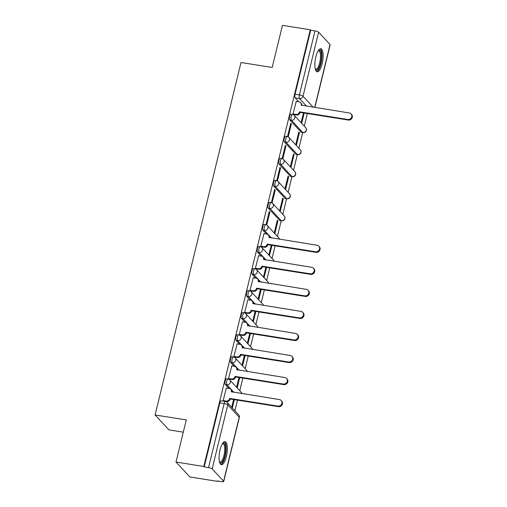 <?xml version="1.0" encoding="UTF-8"?>
<svg xmlns="http://www.w3.org/2000/svg" width="507" height="507" viewBox="0 0 507 507"><rect width="100%" height="100%" fill="white"/><g stroke="black" fill="none" stroke-linecap="round" stroke-linejoin="round"><path stroke-width="0.76" d="M226.483 378.754A2.991 0.963 99 0 0 225.203 380.839A2.991 0.963 99 0 0 225.323 384.534L226.857 384.781A2.991 0.963 -81 0 1 226.737 381.087A2.991 0.963 -81 0 1 228.017 379.002L226.483 378.754M231.857 356.713A2.991 0.963 99 0 0 230.577 358.791A2.991 0.963 99 0 0 230.698 362.492L232.231 362.733A2.991 0.963 -81 0 1 232.117 359.038A2.991 0.963 -81 0 1 233.391 356.953L231.857 356.713M237.232 334.664A2.991 0.963 99 0 0 235.951 336.749A2.991 0.963 99 0 0 236.072 340.444L237.606 340.691A2.991 0.963 -81 0 1 237.491 336.99A2.991 0.963 -81 0 1 238.765 334.912L237.232 334.664M242.606 312.616A2.991 0.963 99 0 0 241.326 314.701A2.991 0.963 99 0 0 241.446 318.396L242.98 318.643A2.991 0.963 -81 0 1 242.866 314.942A2.991 0.963 -81 0 1 244.14 312.863L242.606 312.616M247.98 290.568A2.991 0.963 99 0 0 246.7 292.653A2.991 0.963 99 0 0 246.82 296.348L248.354 296.595A2.991 0.963 -81 0 1 248.24 292.9A2.991 0.963 -81 0 1 249.514 290.815L247.98 290.568M253.354 268.526A2.991 0.963 99 0 0 252.074 270.605A2.991 0.963 99 0 0 252.194 274.306L253.734 274.547A2.991 0.963 -81 0 1 253.614 270.852A2.991 0.963 -81 0 1 254.888 268.767L253.354 268.526M258.728 246.478A2.991 0.963 99 0 0 257.448 248.563A2.991 0.963 99 0 0 257.569 252.258L259.109 252.499A2.991 0.963 -81 0 1 258.988 248.804A2.991 0.963 -81 0 1 260.262 246.719L258.728 246.478M264.103 224.43A2.991 0.963 99 0 0 262.822 226.515A2.991 0.963 99 0 0 262.943 230.21L264.483 230.457A2.991 0.963 -81 0 1 264.362 226.756A2.991 0.963 -81 0 1 265.636 224.677L264.103 224.43M269.477 202.382A2.991 0.963 99 0 0 268.197 204.467A2.991 0.963 99 0 0 268.317 208.162L269.857 208.409A2.991 0.963 -81 0 1 269.737 204.714A2.991 0.963 -81 0 1 271.017 202.629L269.477 202.382M274.851 180.334A2.991 0.963 99 0 0 273.571 182.419A2.991 0.963 99 0 0 273.691 186.12L275.231 186.361A2.991 0.963 -81 0 1 275.111 182.666A2.991 0.963 -81 0 1 276.391 180.581L274.851 180.334M280.225 158.292A2.991 0.963 99 0 0 278.945 160.37A2.991 0.963 99 0 0 279.065 164.072L280.605 164.312A2.991 0.963 -81 0 1 280.485 160.618A2.991 0.963 -81 0 1 281.765 158.533L280.225 158.292M285.599 136.244A2.991 0.963 99 0 0 284.319 138.329A2.991 0.963 99 0 0 284.44 142.023L285.98 142.271A2.991 0.963 -81 0 1 285.859 138.569A2.991 0.963 -81 0 1 287.139 136.491L285.599 136.244M290.974 114.195A2.991 0.963 99 0 0 289.693 116.28A2.991 0.963 99 0 0 289.814 119.975L291.354 120.222A2.991 0.963 -81 0 1 291.233 116.528A2.991 0.963 -81 0 1 292.514 114.443L290.974 114.195M322.148 63.673A11.661 3.764 99 0 0 320.83 48.761A11.661 3.764 99 0 0 315.842 56.885A11.661 3.764 99 0 0 317.16 71.798A11.661 3.764 99 0 0 322.148 63.673M226.369 456.56A11.661 3.764 99 0 0 225.051 441.648A11.661 3.764 99 0 0 220.063 449.772A11.661 3.764 99 0 0 221.388 464.685A11.661 3.764 99 0 0 226.369 456.56M175.999 462.042L186.265 419.929L155.098 414.967L241.015 62.5L272.189 67.463L282.456 25.35L310.271 29.78L203.814 466.472L175.999 462.042L189.865 476.967L217.68 481.397L217.769 481.042M234.906 410.746L237.491 400.143M239.786 390.732L242.866 378.095M245.16 368.684L248.24 356.053M250.534 346.636L253.614 334.005M255.908 324.588L258.988 311.957M261.282 302.546L264.362 289.909M266.657 280.498L269.737 267.867M272.031 258.45L275.111 245.819M277.405 236.401L281.208 220.798M282.779 214.36L286.582 198.75M288.153 192.311L291.956 176.709M293.528 170.263L297.33 154.66M298.902 148.215L302.704 132.612M304.276 126.167L307.356 113.536M183.28 432.173L168.958 429.892L155.098 414.967M217.68 481.397L217.281 480.959L221.61 481.65A2.991 0.691 -166.3 0 0 223.707 481.485A2.991 0.691 -166.3 0 0 223.6 481.225L212.16 468.912A2.991 0.691 -166.3 0 0 208.554 467.6L224.164 403.578A2.991 0.963 -81 0 1 225.438 401.493L221.109 400.803A2.991 0.963 -81 0 0 219.829 402.888L224.164 403.578A2.991 0.691 -166.3 0 1 227.763 404.89L212.16 468.912M203.814 466.472L204.22 466.909L208.554 467.6M302.204 105.481L301.792 105.031M298.762 101.78L295.188 97.927L299.523 98.618A2.991 0.963 -81 0 1 299.403 94.923L315.012 30.902A2.991 0.691 13.7 0 1 318.611 32.22L330.051 44.527A2.991 0.691 13.7 0 1 330.165 44.793L314.879 107.497M315.012 30.902L310.677 30.211L310.271 29.78M296.234 101.375L293.014 113.967L293.648 114.512M303.478 112.922L301.101 122.669L301.703 123.321L304.213 113.036M299.434 132.644L298.826 131.991L295.727 144.71L296.329 145.363L299.434 132.644L298.693 132.53M291.348 123.942L290.739 123.29L287.64 136.009L288.249 136.662L291.348 123.942L290.612 123.828M294.06 154.692L293.452 154.039L290.353 166.759L290.955 167.411L294.06 154.692L293.319 154.578M285.973 145.991L285.365 145.338L282.266 158.057L282.874 158.71L285.973 145.991L285.238 145.877M288.686 176.74L288.077 176.087L284.978 188.807L285.58 189.46L288.686 176.74L287.944 176.626M280.599 168.039L279.991 167.386L276.892 180.105L277.5 180.758L280.599 168.039L279.864 167.925M283.312 198.788L282.703 198.136L279.604 210.855L280.206 211.508L283.312 198.788L282.57 198.668M275.225 190.087L274.617 189.434L271.518 202.154L272.126 202.806L275.225 190.087L274.49 189.967M277.937 220.837L277.329 220.184L274.23 232.903L274.832 233.556L277.937 220.837L277.196 220.716M269.851 212.135L269.242 211.482L266.143 224.202L266.752 224.855L269.851 212.135L269.116 212.015M263.989 233.657L260.769 246.244L261.403 246.795M271.232 245.198L268.856 254.945L269.458 255.598L271.967 245.318M258.614 255.705L255.395 268.292L256.029 268.837M265.852 267.246L263.482 276.993L264.084 277.646L266.593 267.366M253.24 277.747L250.021 290.34L250.654 290.885M260.478 289.294L258.107 299.041L258.709 299.694L261.219 289.408M247.866 299.795L244.647 312.388L245.28 312.933M255.103 311.342L252.727 321.089L253.335 321.742L255.845 311.456M242.492 321.844L239.272 334.43L239.906 334.981M249.729 333.384L247.353 343.131L247.961 343.784L250.471 333.505M237.118 343.892L233.898 356.478L234.532 357.023M244.355 355.432L241.978 365.179L242.587 365.832L245.096 355.553M231.743 365.934L228.524 378.526L229.151 379.071M238.981 377.481L236.604 387.228L237.213 387.88L239.722 377.601M226.369 387.982L223.15 400.574L223.777 401.119M232.339 392.088L231.921 391.638M228.898 388.387L225.323 384.534M237.713 370.04L237.295 369.597M234.272 366.339L230.698 362.492M243.087 347.998L242.669 347.548M239.646 344.291L236.072 340.444M248.462 325.95L248.043 325.5M245.02 322.243L241.446 318.396M253.836 303.902L253.418 303.452M250.395 300.201L246.82 296.348M259.21 281.854L258.792 281.41M255.769 278.153L252.194 274.306M264.584 259.812L264.166 259.362M261.143 256.105L257.569 252.258M269.958 237.764L269.54 237.314M266.517 234.057L262.943 230.21M279.756 220.475L281.296 220.722A2.991 0.963 -81 0 0 281.512 220.849L279.978 220.602A2.991 0.963 99 0 1 279.756 220.475L268.317 208.162M285.13 198.427L286.67 198.674A2.991 0.963 -81 0 0 286.886 198.801L285.352 198.554A2.991 0.963 99 0 1 285.13 198.427L273.691 186.12M290.505 176.385L292.045 176.626A2.991 0.963 -81 0 0 292.26 176.753L290.726 176.512A2.991 0.963 99 0 1 290.505 176.385L279.065 164.072M295.879 154.337L297.419 154.578A2.991 0.963 -81 0 0 297.634 154.705L296.101 154.464A2.991 0.963 99 0 1 295.879 154.337L284.44 142.023M301.253 132.289L302.793 132.536A2.991 0.963 -81 0 0 303.009 132.663L301.475 132.416A2.991 0.963 99 0 1 301.253 132.289L289.814 119.975M232.32 407.964L234.348 399.643M204.22 466.909L219.829 402.888M310.677 30.211L295.068 94.232A2.991 0.963 99 0 0 295.188 97.927M233.607 399.529L231.712 407.311M293.021 113.929L296.006 114.405A2.991 2.744 -42.9 0 0 299.491 112.022L300.017 112.592A2.991 2.744 137.1 0 1 296.532 114.969L293.502 114.487M299.542 111.813L347.77 119.487A3.441 3.156 -42.9 0 0 351.085 113.898A3.441 3.156 -42.9 0 0 349.355 112.985L301.183 105.101A2.991 2.744 -42.9 0 0 300.575 102.617L301.101 103.181A2.991 2.744 137.1 0 1 301.754 105.412M351.085 113.898L351.604 114.462A3.441 3.156 137.1 0 1 348.296 120.051L300.068 112.377M300.575 102.617A2.991 2.744 -42.9 0 0 299.073 101.825L296.088 101.356M318.396 50.459A10.096 3.257 -81 0 1 321.254 53.311A10.096 3.257 -81 0 1 319.809 65.682A10.096 3.257 -81 0 1 315.373 69.427M315.272 69.041A9.348 3.017 99 0 0 315.709 69.218A9.348 3.017 99 0 0 319.385 63.901A9.348 3.017 99 0 0 320.304 53.698A9.348 3.017 99 0 0 318.643 50.763A9.348 3.017 99 0 0 318.181 50.795M316.552 71.525A11.591 3.739 99 0 0 320.804 64.262A11.591 3.739 99 0 0 321.755 52.303A11.591 3.739 99 0 0 320.164 48.83M222.617 443.346A10.096 3.257 -81 0 1 225.476 446.192A10.096 3.257 -81 0 1 224.037 458.569A10.096 3.257 -81 0 1 219.601 462.308M219.499 461.928A9.348 3.017 99 0 0 219.93 462.105A9.348 3.017 99 0 0 223.606 456.782A9.348 3.017 99 0 0 224.531 446.585A9.348 3.017 99 0 0 222.871 443.644A9.348 3.017 99 0 0 222.402 443.682M220.773 464.412A11.591 3.739 99 0 0 225.032 457.143A11.591 3.739 99 0 0 225.976 445.184A11.591 3.739 99 0 0 224.386 441.711M260.775 246.212L263.76 246.687A2.991 2.744 -42.9 0 0 267.246 244.304L267.772 244.868A2.991 2.744 137.1 0 1 264.286 247.251L261.257 246.77M267.297 244.095L315.525 251.77A3.441 3.156 -42.9 0 0 318.833 246.18A3.441 3.156 -42.9 0 0 317.109 245.268L268.932 237.377A2.991 2.744 -42.9 0 0 268.33 234.899L268.856 235.463A2.991 2.744 137.1 0 1 269.509 237.694M318.833 246.18L319.359 246.744A3.441 3.156 137.1 0 1 316.051 252.334L267.823 244.659M268.33 234.899A2.991 2.744 -42.9 0 0 266.828 234.107L263.843 233.632M255.401 268.26L258.386 268.735A2.991 2.744 -42.9 0 0 261.872 266.352L262.398 266.916A2.991 2.744 137.1 0 1 258.912 269.299L255.883 268.818M261.923 266.137L310.151 273.818A3.441 3.156 -42.9 0 0 313.459 268.222A3.441 3.156 -42.9 0 0 311.735 267.316L263.558 259.426A2.991 2.744 -42.9 0 0 262.956 256.948L263.482 257.512A2.991 2.744 137.1 0 1 264.134 259.736M313.459 268.222L313.985 268.792A3.441 3.156 137.1 0 1 310.677 274.382L262.449 266.707M262.956 256.948A2.991 2.744 -42.9 0 0 261.454 256.155L258.469 255.68M250.027 290.302L253.012 290.777A2.991 2.744 -42.9 0 0 256.498 288.401L257.024 288.965A2.991 2.744 137.1 0 1 253.538 291.348L250.509 290.86M256.548 288.185L304.777 295.86A3.441 3.156 -42.9 0 0 308.085 290.27A3.441 3.156 -42.9 0 0 306.361 289.364L258.183 281.474A2.991 2.744 -42.9 0 0 257.581 278.989L258.107 279.56A2.991 2.744 137.1 0 1 258.76 281.784M308.085 290.27L308.611 290.834A3.441 3.156 137.1 0 1 305.303 296.43L257.074 288.749M257.581 278.989A2.991 2.744 -42.9 0 0 256.079 278.204L253.094 277.728M244.653 312.35L247.638 312.825A2.991 2.744 -42.9 0 0 251.123 310.442L251.649 311.013A2.991 2.744 137.1 0 1 248.164 313.389L245.128 312.908M251.174 310.233L299.403 317.908A3.441 3.156 -42.9 0 0 302.711 312.318A3.441 3.156 -42.9 0 0 300.987 311.406L252.809 303.522A2.991 2.744 -42.9 0 0 252.207 301.038L252.733 301.602A2.991 2.744 137.1 0 1 253.386 303.832M302.711 312.318L303.237 312.882A3.441 3.156 137.1 0 1 299.929 318.472L251.7 310.797M252.207 301.038A2.991 2.744 -42.9 0 0 250.705 300.245L247.72 299.77M239.279 334.398L242.264 334.873A2.991 2.744 -42.9 0 0 245.749 332.491L246.275 333.055A2.991 2.744 137.1 0 1 242.79 335.438L239.754 334.956M245.8 332.281L294.028 339.956A3.441 3.156 -42.9 0 0 297.336 334.367A3.441 3.156 -42.9 0 0 295.613 333.454L247.435 325.564A2.991 2.744 -42.9 0 0 246.833 323.086L247.359 323.65A2.991 2.744 137.1 0 1 248.012 325.881M297.336 334.367L297.863 334.931A3.441 3.156 137.1 0 1 294.554 340.52L246.326 332.846M246.833 323.086A2.991 2.744 -42.9 0 0 245.331 322.294L242.346 321.818M233.904 356.446L236.889 356.922A2.991 2.744 -42.9 0 0 240.375 354.539L240.901 355.103A2.991 2.744 137.1 0 1 237.415 357.486L234.38 357.004M240.426 354.323L288.654 362.004A3.441 3.156 -42.9 0 0 291.962 356.408A3.441 3.156 -42.9 0 0 290.238 355.502L242.061 347.612A2.991 2.744 -42.9 0 0 241.459 345.134L241.985 345.698A2.991 2.744 137.1 0 1 242.638 347.922M291.962 356.408L292.488 356.979A3.441 3.156 137.1 0 1 289.18 362.568L240.952 354.894M241.459 345.134A2.991 2.744 -42.9 0 0 239.957 344.342L236.972 343.866M228.53 378.488L231.515 378.963A2.991 2.744 -42.9 0 0 235.001 376.587L235.527 377.151A2.991 2.744 137.1 0 1 232.041 379.534L229.006 379.052M235.052 376.371L283.28 384.046A3.441 3.156 -42.9 0 0 286.588 378.456A3.441 3.156 -42.9 0 0 284.864 377.55L236.687 369.66A2.991 2.744 -42.9 0 0 236.085 367.182L236.611 367.746A2.991 2.744 137.1 0 1 237.263 369.971M286.588 378.456L287.114 379.021A3.441 3.156 137.1 0 1 283.8 384.617L235.578 376.935M236.085 367.182A2.991 2.744 -42.9 0 0 234.583 366.39L231.598 365.915M223.156 400.536L226.141 401.012A2.991 2.744 -42.9 0 0 229.627 398.629L230.153 399.199A2.991 2.744 137.1 0 1 226.667 401.576L223.631 401.094M229.677 398.42L277.906 406.094A3.441 3.156 -42.9 0 0 281.214 400.505A3.441 3.156 -42.9 0 0 279.49 399.592L231.312 391.708A2.991 2.744 -42.9 0 0 230.71 389.224L231.236 389.794A2.991 2.744 137.1 0 1 231.889 392.019M281.214 400.505L281.74 401.069A3.441 3.156 137.1 0 1 278.425 406.658L230.203 398.984M230.71 389.224A2.991 2.744 -42.9 0 0 229.208 388.438L226.223 387.963M223.6 481.225L239.203 417.204L227.763 404.89A2.991 2.744 -42.9 0 0 227.161 402.412A2.991 2.991 0 0 0 225.438 401.493M306.539 106.172L299.523 98.618A2.991 2.744 137.1 0 0 303.009 96.235L313.225 107.237M314.708 107.471L330.051 44.527M318.611 32.22L303.009 96.235A2.991 0.691 -166.3 0 0 299.403 94.923L295.068 94.232M233.879 392.336L226.857 384.781A2.991 2.744 -42.9 0 0 230.343 382.398A2.991 2.744 137.1 0 0 229.741 379.92A2.991 2.991 0 0 0 228.017 379.002M239.253 370.287L232.231 362.733A2.991 2.744 -42.9 0 0 235.717 360.357A2.991 2.744 137.1 0 0 235.115 357.872A2.991 2.991 0 0 0 233.391 356.953M244.628 348.239L237.606 340.691A2.991 2.744 -42.9 0 0 241.091 338.308A2.991 2.744 137.1 0 0 240.489 335.824A2.991 2.991 0 0 0 238.765 334.912M250.002 326.197L242.98 318.643A2.991 2.744 -42.9 0 0 246.465 316.26A2.991 2.744 137.1 0 0 245.863 313.782A2.991 2.991 0 0 0 244.14 312.863M255.376 304.149L248.354 296.595A2.991 2.744 -42.9 0 0 251.84 294.212A2.991 2.744 137.1 0 0 251.238 291.734A2.991 2.991 0 0 0 249.514 290.815M260.75 282.101L253.734 274.547A2.991 2.744 -42.9 0 0 257.214 272.164A2.991 2.744 137.1 0 0 256.612 269.686A2.991 2.991 0 0 0 254.888 268.767M266.124 260.053L259.109 252.499A2.991 2.744 -42.9 0 0 262.588 250.122A2.991 2.744 137.1 0 0 261.986 247.638A2.991 2.991 0 0 0 260.262 246.719M271.498 238.005L264.483 230.457A2.991 2.744 -42.9 0 0 267.962 228.074A2.991 2.744 137.1 0 0 267.36 225.59A2.991 2.991 0 0 0 265.636 224.677M281.512 220.849A2.991 2.991 0 0 0 284.173 215.855A2.991 2.744 -42.9 0 1 281.296 220.722L269.857 208.409A2.991 2.744 -42.9 0 0 273.336 206.026A2.991 2.744 137.1 0 0 272.734 203.548A2.991 2.991 0 0 0 271.017 202.629M286.886 198.801A2.991 2.991 0 0 0 289.548 193.813A2.991 2.744 -42.9 0 1 286.67 198.674L275.231 186.361A2.991 2.744 -42.9 0 0 278.717 183.978A2.991 2.744 137.1 0 0 278.109 181.5A2.991 2.991 0 0 0 276.391 180.581M292.26 176.753A2.991 2.991 0 0 0 294.922 171.765A2.991 2.744 -42.9 0 1 292.045 176.626L280.605 164.312A2.991 2.744 -42.9 0 0 284.091 161.936A2.991 2.744 137.1 0 0 283.483 159.452A2.991 2.991 0 0 0 281.765 158.533M297.634 154.705A2.991 2.991 0 0 0 300.296 149.717A2.991 2.744 -42.9 0 1 297.419 154.578L285.98 142.271A2.991 2.744 -42.9 0 0 289.465 139.888A2.991 2.744 137.1 0 0 288.857 137.403A2.991 2.991 0 0 0 287.139 136.491M303.009 132.663A2.991 2.991 0 0 0 305.67 127.669A2.991 2.744 -42.9 0 1 302.793 132.536L291.354 120.222A2.991 2.744 -42.9 0 0 294.84 117.839A2.991 2.744 137.1 0 0 294.231 115.362A2.991 2.991 0 0 0 292.514 114.443M279.458 239.272A2.991 2.744 -42.9 0 0 278.799 237.903A2.991 2.991 0 0 1 279.528 239.285M274.084 261.32A2.991 2.744 -42.9 0 0 273.425 259.952A2.991 2.991 0 0 1 274.154 261.333M268.71 283.369A2.991 2.744 -42.9 0 0 268.051 282A2.991 2.991 0 0 1 268.78 283.381M263.336 305.417A2.991 2.744 -42.9 0 0 262.677 304.048A2.991 2.991 0 0 1 263.406 305.423M257.962 327.459A2.991 2.744 -42.9 0 0 257.303 326.09A2.991 2.991 0 0 1 258.031 327.471M252.581 349.507A2.991 2.744 -42.9 0 0 251.928 348.138A2.991 2.991 0 0 1 252.657 349.519M247.207 371.555A2.991 2.744 -42.9 0 0 246.554 370.186A2.991 2.991 0 0 1 247.283 371.568M241.833 393.603A2.991 2.744 -42.9 0 0 241.18 392.234A2.991 2.991 0 0 1 241.909 393.616M238.601 414.726A2.991 2.744 -42.9 0 1 239.203 417.204A2.991 0.691 13.7 0 1 239.317 417.47A2.991 2.991 0 0 0 238.601 414.726L227.161 402.412M299.491 112.022L300.017 112.592M296.006 114.405L296.532 114.969M347.77 119.487L348.296 120.051M267.246 244.304L267.772 244.868M263.76 246.687L264.286 247.251M315.525 251.77L316.051 252.334M261.872 266.352L262.398 266.916M258.386 268.735L258.912 269.299M310.151 273.818L310.677 274.382M256.498 288.401L257.024 288.965M253.012 290.777L253.538 291.348M304.777 295.86L305.303 296.43M251.123 310.442L251.649 311.013M247.638 312.825L248.164 313.389M299.403 317.908L299.929 318.472M245.749 332.491L246.275 333.055M242.264 334.873L242.79 335.438M294.028 339.956L294.554 340.52M240.375 354.539L240.901 355.103M236.889 356.922L237.415 357.486M288.654 362.004L289.18 362.568M235.001 376.587L235.527 377.151M231.515 378.963L232.041 379.534M283.28 384.046L283.8 384.617M229.627 398.629L230.153 399.199M226.141 401.012L226.667 401.576M277.906 406.094L278.425 406.658M294.231 115.362L305.67 127.669M288.857 137.403L300.296 149.717M283.483 159.452L294.922 171.765M278.109 181.5L289.548 193.813M272.734 203.548L284.173 215.855M267.36 225.59L278.799 237.903M261.986 247.638L273.425 259.952M256.612 269.686L268.051 282M251.238 291.734L262.677 304.048M245.863 313.782L257.303 326.09M240.489 335.824L251.928 348.138M235.115 357.872L246.554 370.186M229.741 379.92L241.18 392.234M223.707 481.485L239.317 417.47"/></g></svg>
